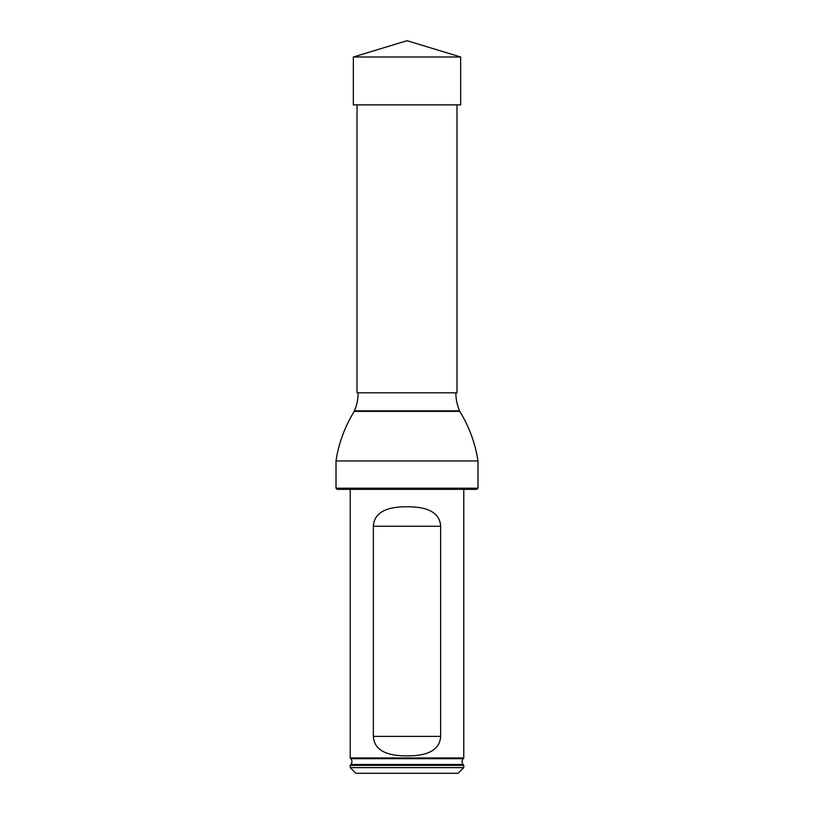 <?xml version="1.0" encoding="UTF-8"?>
<svg xmlns="http://www.w3.org/2000/svg" width="814" height="814" viewBox="0 0 814 814"><rect width="100%" height="100%" fill="white"/><g stroke="black" fill="none" stroke-linecap="round" stroke-linejoin="round"><path stroke-width="1.22" d="M456.98 104.874L456.98 392.806L357.02 392.806L357.02 104.874M477.991 488.207L476.851 489.346L337.149 489.346L336.009 488.207L477.991 488.207L477.991 460.948C475.305 443.406 469.251 426.882 459.808 411.385L354.192 411.385C344.526 427.431 338.461 443.945 336.009 460.948L477.991 460.948M336.009 488.207L336.009 460.948M358.16 392.806C358.15 399.084 356.898 405.097 354.416 410.867L354.192 411.385M350.224 767.622L463.777 767.622L463.777 765.353L350.224 765.353L350.224 767.622L355.911 773.3L458.089 773.3L463.777 767.622M350.844 758.689C352.259 760.602 352.289 762.535 350.915 764.499L463.085 764.499C461.711 762.535 461.742 760.602 463.156 758.689L350.844 758.689L350.224 757.966L463.777 757.966L463.777 489.346M463.085 764.499L463.777 765.353M440.639 526.261C439.713 509.361 421.153 506.674 407 506.776C392.918 506.644 374.267 509.371 373.361 526.261L373.361 736.385C374.287 753.286 392.847 755.972 407 755.87C421.082 756.003 439.733 753.276 440.639 736.385L440.639 526.261L373.361 526.261M350.224 757.966L350.224 489.346M407 57L353.337 57L407 40.7L460.663 57L407 57M460.663 57L460.663 104.874L353.337 104.874L353.337 57M354.416 410.867L459.584 410.867L459.808 411.385M373.361 736.385L440.639 736.385M455.84 392.806C455.85 399.084 457.102 405.097 459.584 410.867M463.156 758.689L463.777 757.966M350.915 764.499L350.224 765.353"/></g></svg>
